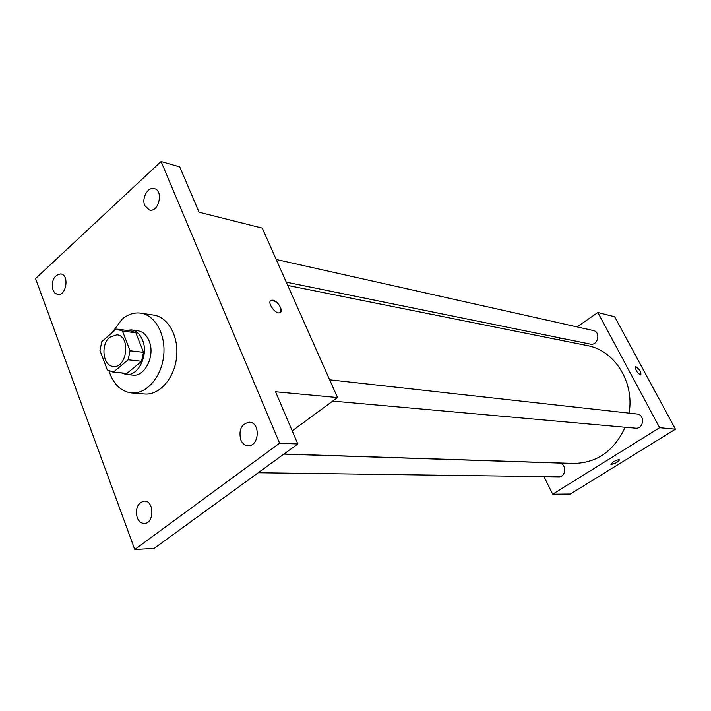 <?xml version="1.0" encoding="UTF-8"?>
<svg xmlns="http://www.w3.org/2000/svg" width="711" height="711" viewBox="0 0 711 711"><rect width="100%" height="100%" fill="white"/><g stroke="black" fill="none" stroke-linecap="round" stroke-linejoin="round"><path stroke-width="1.07" d="M109.761 337.227L116.88 334.81C130.948 335.796 127.145 368.645 113.218 366.387C102.908 366.005 100.411 344.506 109.761 337.227M99.931 350.399L107.334 369.987L113.467 372.102L128.104 359.793L130.086 350.763L122.461 331.042L116.275 329.086L101.869 341.52L99.931 350.399M130.086 350.763L143.506 352.336L135.89 332.837L122.461 331.042M117.679 329.184L131.126 330.988L135.89 332.837M143.506 352.336L141.542 361.268L128.104 359.793M112.711 372.057L126.967 373.417L141.542 361.268M121.35 372.893L126.123 374.475C138.316 376.466 148.866 354.647 142.547 340.142C140.04 334.143 136.29 330.722 131.286 329.886L126.274 330.331M131.286 329.886L137.898 330.775C142.884 331.619 146.635 335.014 149.132 340.987C155.451 355.411 144.937 377.097 132.761 375.115L126.123 374.475M126.967 373.417L113.467 372.102M112.089 332.695L121.936 319.346C127.847 314.324 134.121 312.262 140.76 313.142C155.371 315.142 166.17 335.059 163.619 356.229C161.264 377.417 146.199 394.329 131.517 392.943C120.852 391.503 113.342 384.18 109.005 370.991M140.76 313.142L153.727 315.097C168.285 317.097 179.056 336.801 176.532 357.722C174.204 378.67 159.22 395.387 144.582 394.001L131.517 392.943M137.152 517.528C135.223 508.454 137.587 502.97 144.235 501.086C154.358 500.375 154.438 523.678 144.297 523.447C141.107 523.358 138.725 521.385 137.152 517.528M52.872 289.91C51.316 280.507 53.956 275.175 60.791 273.913C69.625 274.908 66.292 296.345 57.609 294.461L54.827 293.021L52.872 289.91M144.795 205.621C141.409 198.271 147.932 186.478 154.278 188.584C163.894 190.539 158.731 212.847 149.346 209.985L144.795 205.621M240.736 439.816C238.532 429.782 241.402 423.907 249.357 422.183C260.706 422.281 259.337 446.739 248.032 445.69C244.78 445.424 242.344 443.46 240.736 439.816M279.601 443.202L161.068 161.504L35.55 278.57L134.752 549.496L279.601 443.202L297.811 443.984L275.557 391.761L337.521 397.556L262.279 228.115L199.053 212.207L179.741 166.881L161.068 161.504M270.758 300.566L272.846 300.184C277.983 300.824 284.009 311.534 279.885 312.707C275.415 314.786 266.385 301.704 271.3 300.264L272.846 300.175C279.281 303.535 281.796 307.614 280.401 312.413M297.811 443.984L154.065 548.448L134.752 549.496M292.221 430.866L337.521 397.556M287.733 285.44L587.259 345.573C614.437 350.265 634.683 382.003 629.075 413.135M625.147 427.24C614.144 450.97 596.964 463.03 573.608 463.43L284.009 454.018M329.637 379.807L636.923 414.006C645.259 414.575 643.811 429.275 635.518 428.173L332.712 401.093M276.206 259.479L593.285 330.526C601.106 331.921 597.969 346.026 590.272 344.097L286.284 282.169M283.867 454.125L558.908 463.039C566.711 462.941 566.48 477.268 558.677 476.823L258.235 472.744M543.986 476.619L552.687 494.207L659.63 427.702L597.871 312.52L577.03 326.882M560.766 338.08L558.331 339.76M552.687 494.207L570.364 494.029L675.45 429.186L659.63 427.702M675.45 429.186L614.651 316.742L597.871 312.52M635.572 366.778L635.99 366.752C639.616 369.365 641.233 372.12 640.851 374.999C637.207 373.017 635.447 370.28 635.581 366.778L635.99 366.752C639.616 369.373 641.233 372.12 640.842 374.999M613.113 462.026C616.259 460.239 618.392 459.519 619.521 459.848C617.717 462.363 614.846 463.865 610.909 464.354L613.113 462.026M619.565 459.91C617.504 462.479 614.615 463.954 610.909 464.354L610.856 464.283"/></g></svg>
